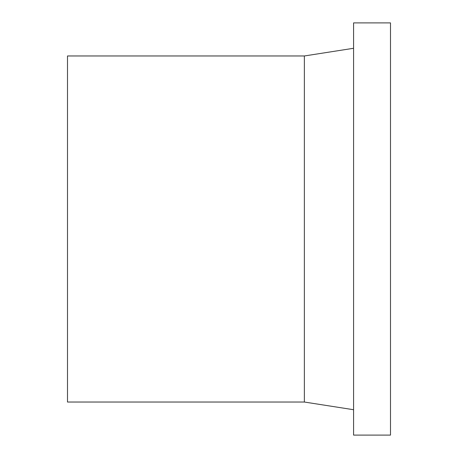 <?xml version="1.0" encoding="UTF-8"?>
<svg xmlns="http://www.w3.org/2000/svg" width="458" height="458" viewBox="0 0 458 458"><rect width="100%" height="100%" fill="white"/><g stroke="black" fill="none" stroke-linecap="round" stroke-linejoin="round"><path stroke-width="0.69" d="M304.364 55.968L67.503 55.968L67.503 402.032L304.364 402.032L304.364 55.968L353.582 48.279M353.582 409.721L304.364 402.032M353.582 22.9L353.582 435.1L390.497 435.1L390.497 22.9L353.582 22.9"/></g></svg>
